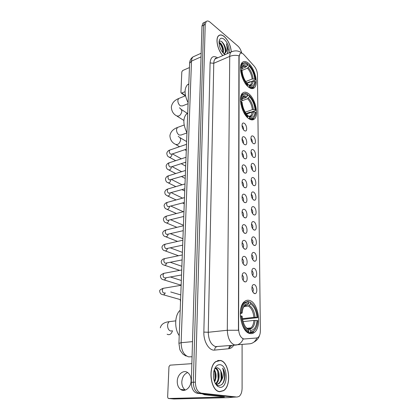 <?xml version="1.0" encoding="UTF-8"?>
<svg xmlns="http://www.w3.org/2000/svg" width="420" height="420" viewBox="0 0 420 420"><rect width="100%" height="100%" fill="white"/><g stroke="black" fill="none" stroke-linecap="round" stroke-linejoin="round"><path stroke-width="0.63" d="M248.724 118.629C251.013 120.209 252.934 120.314 254.478 118.939C259.182 115.122 255.292 98.432 248.603 93.655C246.215 91.864 244.188 91.702 242.529 93.172C237.767 96.968 241.972 114.277 248.724 118.629M248.572 87.113C250.924 88.893 252.861 89.093 254.394 87.717C258.731 84.136 254.872 68.25 248.456 63.226C246.01 61.236 243.968 60.974 242.329 62.433C237.935 66.003 242.099 82.478 248.572 87.113M249.774 333.485C251.428 333.879 252.956 333.527 254.357 332.425C262.18 326.923 258.484 302.657 249.611 300.484C247.805 299.917 246.125 300.253 244.571 301.502C236.728 306.868 240.744 332.062 249.774 333.485M254.336 284.639C257.203 285.453 257.786 293.711 254.951 293.638L254.405 293.559C252.116 291.853 251.417 289.254 252.304 285.757C252.814 284.744 253.491 284.371 254.336 284.639M252.761 291.926C253.712 290.052 253.449 288.362 251.963 286.855M254.21 268.433C257.009 269.325 257.633 277.305 254.888 277.268L254.279 277.169C252.032 275.441 251.328 272.885 252.173 269.498C252.677 268.49 253.355 268.133 254.21 268.433M252.703 275.604C253.585 273.751 253.292 272.097 251.832 270.643M254.084 252.556C256.814 253.523 257.481 261.24 254.819 261.23L254.153 261.114C251.947 259.366 251.244 256.851 252.042 253.57C252.541 252.562 253.218 252.221 254.084 252.556M252.646 259.613C253.454 257.786 253.145 256.168 251.706 254.762M253.958 236.99C256.63 238.03 257.334 245.501 254.751 245.516L254.027 245.38C251.864 243.611 251.16 241.133 251.921 237.951C252.41 236.948 253.092 236.628 253.958 236.99M252.583 243.936C253.323 242.135 252.992 240.555 251.591 239.195M253.838 221.739C256.447 222.836 257.187 230.076 254.683 230.118L253.906 229.96C251.78 228.17 251.076 225.734 251.8 222.642C252.284 221.645 252.966 221.345 253.838 221.739M252.525 228.569C253.197 226.8 252.845 225.257 251.475 223.939M253.722 206.782C256.268 207.942 257.04 214.961 254.615 215.024L253.785 214.846C251.696 213.035 250.997 210.635 251.685 207.632C252.163 206.645 252.84 206.362 253.722 206.782M252.467 213.507C253.071 211.764 252.703 210.257 251.37 208.982M253.607 192.119C256.095 193.337 256.898 200.146 254.546 200.225L253.67 200.025C251.617 198.198 250.919 195.83 251.57 192.911C252.042 191.929 252.719 191.667 253.607 192.119M252.404 198.734C252.94 197.027 252.562 195.552 251.265 194.318M253.491 177.739C255.932 179.004 256.751 185.619 254.473 185.714L253.554 185.493C251.533 183.65 250.84 181.309 251.459 178.474C251.927 177.503 252.604 177.256 253.491 177.739M252.341 184.244C252.814 182.569 252.425 181.136 251.165 179.933M253.381 163.627C255.764 164.945 256.609 171.376 254.405 171.481L253.439 171.234C251.454 169.376 250.761 167.071 251.354 164.309C251.811 163.343 252.488 163.118 253.381 163.627M252.278 170.027C252.688 168.389 252.289 166.992 251.076 165.827M253.271 149.788C255.607 151.148 256.473 157.4 254.331 157.521L253.328 157.248C251.375 155.374 250.682 153.095 251.249 150.412C251.701 149.457 252.373 149.247 253.271 149.788M252.215 156.072C252.567 154.476 252.152 153.116 250.987 151.982M253.166 136.201C255.449 137.608 256.337 143.698 254.263 143.824L253.223 143.525C251.302 141.64 250.609 139.388 251.15 136.773C251.591 135.823 252.263 135.634 253.166 136.201M252.152 142.38C252.441 140.826 252.026 139.503 250.903 138.401M244.634 272.827C247.579 273.714 248.173 281.957 245.27 281.915L244.65 281.82C242.319 280.098 241.589 277.489 242.461 273.998C242.996 272.911 243.721 272.522 244.634 272.827M243.017 280.25C244.057 278.297 243.763 276.565 242.135 275.053M244.603 256.484C247.475 257.45 248.115 265.414 245.306 265.403L244.619 265.288C242.335 263.545 241.605 260.978 242.429 257.597C242.954 256.515 243.679 256.142 244.603 256.484M243.065 263.791C244.025 261.859 243.705 260.164 242.104 258.704L242.104 258.704M244.577 240.476C247.375 241.516 248.062 249.218 245.338 249.233L244.587 249.102C242.351 247.333 241.621 244.808 242.403 241.532C242.923 240.455 243.647 240.103 244.577 240.476M243.112 247.669C243.989 245.784 243.653 244.125 242.104 242.702L242.078 242.692M244.545 224.789C247.28 225.902 248.005 233.352 245.369 233.399L244.561 233.242C242.361 231.452 241.631 228.968 242.377 225.787C242.886 224.721 243.611 224.39 244.545 224.789M243.149 231.872C243.952 230.029 243.6 228.417 242.099 227.026L242.056 227.005M244.519 209.422C247.191 210.599 247.947 217.817 245.396 217.886L244.535 217.707C242.372 215.896 241.647 213.449 242.351 210.362C242.855 209.302 243.579 208.987 244.519 209.422M243.191 216.389C243.91 214.594 243.547 213.019 242.099 211.664L242.041 211.633M244.493 194.366C247.102 195.599 247.895 202.597 245.422 202.681L244.503 202.482C242.382 200.65 241.658 198.24 242.329 195.242C242.823 194.187 243.547 193.898 244.493 194.366M243.222 201.217C243.873 199.463 243.495 197.925 242.093 196.602L242.025 196.571M244.466 179.597C247.018 180.889 247.837 187.677 245.443 187.782L244.477 187.556C242.393 185.708 241.668 183.33 242.309 180.416C242.797 179.372 243.516 179.099 244.466 179.597M243.259 186.338C243.831 184.627 243.442 183.125 242.088 181.844L242.015 181.802M244.44 165.123C246.934 166.462 247.779 173.056 245.459 173.177L244.451 172.924C242.403 171.061 241.678 168.709 242.288 165.879C242.771 164.845 243.484 164.593 244.44 165.123M243.285 171.754C243.789 170.079 243.39 168.62 242.088 167.37L242.004 167.323M244.414 150.927C246.855 152.313 247.721 158.723 245.474 158.855L244.424 158.582C242.408 156.697 241.689 154.376 242.267 151.62C242.744 150.602 243.458 150.365 244.414 150.927M243.311 157.447C243.752 155.815 243.343 154.387 242.083 153.174L241.999 153.127M244.388 136.999C246.776 138.432 247.664 144.669 245.49 144.811L244.403 144.506C242.419 142.611 241.7 140.317 242.251 137.634C242.718 136.626 243.432 136.411 244.388 136.999M243.332 143.409C243.71 141.818 243.29 140.432 242.083 139.251L241.999 139.198M244.361 123.338C246.703 124.814 247.606 130.888 245.501 131.035L244.377 130.704C242.424 128.793 241.71 126.53 242.235 123.916C242.692 122.918 243.401 122.724 244.361 123.338M243.353 129.638C243.668 128.084 243.243 126.735 242.078 125.591L241.999 125.538M244.388 338.956L243.537 338.887C240.55 337.643 238.901 334.32 238.602 328.913L239.132 56.59L240.041 53.576C241.085 52.689 242.382 53.067 243.936 54.715L254.21 66.15C256.19 68.586 257.271 71.421 257.455 74.655L260.363 330.671C260.342 333.848 259.591 336.089 258.116 337.402L256.673 337.995L244.004 338.993L242.597 338.641M179.03 340.746L189.268 72.429M219.77 391.708L223.619 390.658C232.06 385.397 229.215 361.347 220.18 360.428L215.901 361.499C207.475 366.629 210.562 391.466 219.77 391.708M219.534 391.676L219.949 391.561M231.299 51.812C230.716 45.649 228.412 40.593 224.38 36.645C222.038 34.713 220.096 34.414 218.558 35.747C215.15 38.54 217.66 50.358 222.794 55.608M256.888 337.969C255.381 341.45 253.019 343.387 249.79 343.791L234.675 344.967C230.171 343.182 227.714 338.279 227.304 330.267L238.439 330.246L238.917 56.684L240.02 53.582M243.233 338.919L243.222 338.919C241.7 342.589 239.274 344.631 235.951 345.051L215.602 346.626C211.034 344.894 208.583 340.111 208.257 332.272L227.304 330.267L229.735 56.401C229.766 54.359 230.223 52.883 231.105 51.991L232.822 51.266M241.705 52.988C240.944 50.038 239.684 47.743 237.925 46.116L210.089 22.176C208.504 20.864 207.202 20.654 206.189 21.546L204.566 22.339L205.669 21.798L204.566 22.339L203.59 25.253L193.326 382.237C193.536 388.516 195.489 392.17 199.18 393.204L235.709 397.084M218.726 360.37L219.14 360.502M256.368 338.021L244.004 338.993M206.189 21.546L205.217 24.47L195.368 382.147C195.584 388.437 197.536 392.102 201.227 393.136L236.922 397.052L239.022 396.48C240.98 394.91 242.009 392.159 242.099 388.217L242.093 344.495M218.206 360.565L217.901 360.523M204.057 22.586L202.949 23.121L201.968 26.04L191.299 382.331C191.499 388.589 193.452 392.238 197.148 393.267L233.735 397.131M202.949 23.121L204.566 22.339L203.59 25.253L193.326 382.237C193.536 388.516 195.489 392.17 199.18 393.204L236.922 397.052M217.917 360.68L217.502 360.649M220.174 360.586L215.948 361.646C207.606 366.723 210.662 391.304 219.776 391.545L223.587 390.506C231.94 385.303 229.126 361.494 220.174 360.586M213.423 374.246L213.607 378.131M214.316 369.679C216.599 373.396 216.694 377.496 214.609 381.985M214.037 370.456C215.686 373.716 215.775 377.276 214.305 381.134M215.654 368.219C219.812 368.959 220.694 381.066 215.943 383.728L215.744 383.849M214.872 368.261C218.941 368.975 219.928 380.699 215.376 383.618M215.009 382.904L216.615 384.694L218.505 385.586C222.642 385.408 224.794 381.895 224.968 375.06C224.695 372.241 223.907 369.915 222.611 368.078C224.086 372.078 223.734 376.136 221.56 380.247C222.611 375.884 221.986 372.225 219.686 369.264C222.563 372.461 222.08 381.465 218.3 383.628L216.935 384.163M221.56 380.247L219.088 383.596L216.82 384.153L215.413 383.681M219.686 369.264L217.754 367.852C216.395 367.537 215.219 368.188 214.237 369.805M219.828 387.287C228.139 388.742 228.302 365.552 220.122 364.712C217.082 364.471 214.961 366.76 213.764 371.569C212.835 378.11 214.142 383.045 217.686 386.379L219.828 387.287M222.611 368.078C225.461 372.131 225.178 381.192 221.728 384.668M220.847 371.375L221.193 378.929M217.796 371.742L218.117 378.877M214.767 372.12L215.066 378.803M185.393 390.07L185.194 389.939C182.905 388.19 181.776 385.497 181.808 381.864C182.228 377.076 184.17 373.973 187.64 372.55M177.256 381.286C177.214 384.951 178.337 387.665 180.626 389.424C184.821 392.658 191.074 387.461 191.084 380.63C191.095 377.05 190.003 374.399 187.808 372.666C183.572 369.317 177.324 374.477 177.256 381.286M233.447 397.152L228.48 397.645L173.911 398.984M191.856 363.668L170.058 365.159L168.966 366.634L167.643 397.058L168.173 398.36L168.625 398.491L223.235 397.084L224.453 396.963L223.876 396.832L204.556 394.763L202.167 393.808M231.231 51.87C230.685 45.738 228.401 40.698 224.38 36.745C222.059 34.834 220.138 34.54 218.615 35.858C215.229 38.635 217.754 50.416 222.868 55.577M219.644 46.489L220.715 49.313M219.025 42.221L220.605 43.16C223.109 46.163 223.986 49.487 223.241 53.146M219.025 42.73L219.97 43.449C221.324 44.872 222.264 46.825 222.784 49.298L222.826 52.673M227.209 53.687L228.228 49.639L226.328 43.722C227.509 47.623 227.236 50.589 225.498 52.621C226.328 50.353 225.818 47.596 223.981 44.357L225.33 48.263C225.708 50.752 225.388 52.5 224.364 53.503L224.165 53.66M225.498 52.621L223.808 53.708M223.981 44.357L222.185 41.974C220.784 40.798 219.734 40.793 219.035 41.968M229.136 52.846C229.73 47.917 228.134 43.444 224.348 39.422C221.555 37.343 219.807 37.968 219.098 41.297C218.946 46.252 220.631 50.489 224.159 54.012L225.041 54.626M224.285 54.117L225.514 54.422M226.328 43.722C228.097 47.728 228.37 51.056 227.152 53.713M221.477 41.444C223.86 44.069 225.162 47.392 225.388 51.413M219.182 42.819C221.44 45.455 222.668 48.668 222.868 52.463M223.451 43.47L225.267 47.948M221.036 44.782L222.689 48.841M248.756 302.111L249.968 301.949L250.483 302.489C254.583 305.078 257.014 310.123 257.775 317.625L256.998 317.394C256.289 310.742 254.121 306.243 250.488 303.901L248.435 306.028L244.088 306.595M242.414 318.685L253.906 317.342L256.998 317.394M257.024 320.465L257.807 320.686L257.25 324.702C256 329.48 253.796 331.884 250.64 331.91L250.635 330.445C254.315 330.146 256.442 326.818 257.024 320.465L253.932 320.407L243.091 321.636M247.244 328.892L249.223 328.933L250.635 330.445M179.939 310.464C174.778 315.042 174.195 328.104 178.988 335.307M257.775 317.625L242.54 319.389M249.412 329.091L249.963 327.999M250.373 329.028L250.877 327.905M248.241 301.392L244.398 302.542C242.104 304.547 240.776 307.955 240.413 312.769L241.295 312.811C242.083 305.487 244.571 301.859 248.756 301.938L248.241 301.392M250.64 331.91L250.126 332.598L253.554 331.469L256.053 328.052M250.126 332.598L248.115 332.798M248.756 301.938L248.761 303.356C245.774 303.224 243.695 305.508 242.524 310.212L242.13 313.052L241.295 312.811M250.488 303.901L250.483 302.489M242.13 313.052L240.272 313.735M245.317 305.666L247.606 304.915L248.761 303.356M247.296 332.257L248.362 332.152L248.882 331.459C244.608 329.012 242.078 323.846 241.295 315.977L240.408 315.935C241.216 324.203 243.868 329.611 248.362 332.152M241.295 315.977L242.13 316.213C242.839 323.085 245.054 327.663 248.777 329.942L248.882 331.459M248.876 329.994L245.532 326.928M247.679 95.713L248.913 95.251L249.359 95.55C252.945 99.288 255.066 104.16 255.728 110.171L255.045 109.657C254.436 104.312 252.541 99.965 249.37 96.621L247.579 98.695L241.763 100.863M245.238 112.177L252.357 109.63L255.045 109.657M255.071 111.988L255.754 112.497L255.565 114.077C254.662 118.073 252.635 119.322 249.48 117.826L249.475 116.718L250.693 117.196C253.234 117.569 254.693 115.836 255.071 111.988L252.373 111.962L246.509 114.041M187.493 113.311L186.412 114.025C182.921 118.246 183.036 124.378 186.758 132.426M255.728 110.171L255.581 110.549L250.84 112.235L250.178 112.13L246.146 113.563M249.79 116.881L249.905 116.445M249.916 116.392L250 116.004M249.879 116.918L249.995 116.45M250.01 116.382L250.089 115.973M250.441 117.127L250.614 116.414M250.688 116.041L250.735 115.747M246.136 93.665L247.853 94.385L245.584 93.319L242.482 94.164C241.411 95.225 240.781 96.936 240.592 99.304L241.364 99.372C241.815 95.167 243.406 93.266 246.136 93.665L245.584 93.319M249.48 117.826L249.034 118.466C250.871 119.459 252.415 119.395 253.664 118.267L255.176 115.542M249.034 118.466L248.672 118.592M247.853 94.385L247.858 95.461C244.923 93.954 243.038 95.12 242.203 98.952L242.083 99.913L241.364 99.372M249.37 96.621L249.359 95.55M242.083 99.913L241.773 100.832L240.539 101.551M242.193 98.989L246.067 97.54L247.858 95.461M247.947 115.857L249.475 116.718M247.317 117.422L247.952 116.718C244.235 113.006 242.036 108.019 241.358 101.755L240.592 101.687L240.928 104.396M243.679 112.287L247.501 117.359M241.358 101.755L242.083 102.296C242.713 107.84 244.666 112.282 247.947 115.61L247.952 116.718M247.37 65.404L248.761 64.832L249.197 65.1C252.703 68.969 254.783 73.805 255.428 79.611L254.762 79.065C254.163 73.899 252.31 69.589 249.202 66.124L247.453 68.187L241.61 70.57M245.716 81.559L252.126 79.039L254.762 79.065M254.783 81.291L255.449 81.837L255.292 83.192C254.436 87.045 252.441 88.116 249.312 86.41L249.307 85.349L250.85 86C253.134 86.305 254.447 84.735 254.783 81.291L252.142 81.27L246.992 83.281M188.612 84.047L187.346 84.835C184.154 88.772 184.343 94.621 187.913 102.37M255.428 79.611L255.281 80.015L250.646 81.827L249.995 81.716L246.745 82.987M249.779 85.617L249.847 85.27M249.853 85.244L249.9 84.961M249.858 85.654L249.931 85.281M249.937 85.244L249.989 84.929M250.409 85.88L250.525 85.27M250.567 85.013L250.603 84.688M247.175 63.52L245.112 62.617L242.293 63.425C241.348 64.381 240.791 65.914 240.618 68.024L241.369 68.098C241.773 64.328 243.206 62.612 245.669 62.942L245.112 62.617M249.312 86.41L248.871 87.04C250.772 88.2 252.341 88.211 253.585 87.077L254.961 84.493M248.871 87.04L248.609 87.139M242.088 68.555L245.973 66.959L247.727 64.89L247.721 63.861L245.669 62.942M247.727 64.89C244.818 63.194 242.97 64.192 242.172 67.877L242.078 68.675L241.369 68.098M249.202 66.124L249.197 65.1M242.078 68.675L241.773 69.657L240.817 70.324M247.81 84.593L249.307 85.349M247.249 85.901L247.816 85.223C244.183 81.364 242.03 76.414 241.369 70.376L240.618 70.303L240.817 72.151M244.713 82.556L247.375 85.853M241.369 70.376L242.078 70.948C242.692 76.303 244.603 80.708 247.81 84.163L247.816 85.223M189.457 67.562L182.721 70.513L181.818 71.846L180.92 92.416L181.078 92.941L181.755 93.041L185.052 91.686M256.673 337.995L256.3 338.026M210.095 62.937L213.77 63.278L208.257 332.272L203.852 332.089L210.095 62.937C210.683 56.905 213.208 55.204 217.665 57.839M216.93 58.16L215.219 58.905C214.31 59.803 213.827 61.262 213.77 63.278L229.735 56.401C232.659 55.23 235.751 55.03 239.001 55.802M231.761 345.413L228.869 348.28M215.56 58.238L216.027 58.553M233.688 345.251C232.376 347.335 230.769 348.485 228.884 348.71L214.699 350.096C209.176 350.952 203.464 341.602 203.852 332.089M205.217 24.47L201.968 26.04M195.368 382.147L191.299 382.331M201.227 393.136L197.148 393.267M228.884 348.71C228.827 347.104 229.388 346.043 230.575 345.518M214.699 350.096C214.683 348.159 215.418 347.025 216.904 346.705M194.728 56.128L193.006 56.9C192.087 57.787 191.588 59.194 191.499 61.126L181.125 342.72C181.351 350.516 183.839 355.231 188.601 356.853L192.066 356.743M192.518 341.633L181.125 342.72L178.93 343.324L189.614 63.378M232.964 397.152L234.938 397.1M201.154 53.24L193.006 56.9C190.885 58.359 189.756 60.475 189.62 63.252L191.499 61.126L201.043 56.873M223.241 396.764L223.235 397.084M209.601 394.616L204.556 394.763M168.625 398.491L174.085 399M204.388 394.721L209.249 394.58M171.875 330.844L170.546 330.997C168.635 330.278 167.648 328.419 167.585 325.421C167.701 323.663 168.263 322.413 169.265 321.662L171.255 321.416M172.51 330.776C171.318 334.231 169.523 335.381 167.113 334.226M253.906 317.342C253.281 311.803 251.459 308.033 248.435 306.028M248.724 328.755L250.908 327.899C252.635 326.413 253.643 323.915 253.932 320.407M247.606 304.915C245.805 304.81 244.325 305.849 243.159 308.028M255.061 317.305C254.415 311.493 252.509 307.545 249.333 305.456M249.448 329.128C252.656 328.818 254.536 325.899 255.087 320.376M186.737 133.009L181.136 135.014L179.088 135.02C177.429 133.796 176.568 131.995 176.505 129.607L177.329 127.517L178.274 127.171M178.222 136.379L180.033 137.681L180.689 139.797C179.634 143.808 177.776 145.257 175.119 144.144C171.911 142.475 170.173 139.671 169.911 135.734C170.478 131.964 172.951 129.224 177.329 127.517L184.165 124.997M252.357 109.63C251.811 105.163 250.22 101.519 247.579 98.695M249.359 116.351L250.945 115.673L252.373 111.962M246.85 96.905C244.766 95.818 243.238 96.38 242.272 98.585M253.36 109.51C252.798 104.832 251.134 101.015 248.362 98.059M248.446 115.988L249.454 116.371C251.701 116.718 253.013 115.206 253.381 111.841M246.067 97.54C244.818 96.868 243.737 96.868 242.828 97.54M187.856 103.772L182.432 105.914L180.359 105.84C178.736 104.559 177.896 102.769 177.828 100.464L178.568 98.564L179.387 98.233M180.553 108.974L181.309 109.463L181.892 111.395C180.81 115.364 178.962 116.807 176.358 115.731C173.229 113.936 171.559 111.043 171.344 107.053C171.948 103.147 174.353 100.317 178.568 98.564L185.504 95.755M252.126 79.039C251.596 74.723 250.037 71.106 247.453 68.187M249.517 85.213L250.877 84.583L252.142 81.27M246.74 66.313C244.65 65.084 243.143 65.536 242.209 67.672M253.108 78.908C252.562 74.387 250.929 70.597 248.22 67.546M248.299 84.698L249.601 85.229C251.627 85.512 252.798 84.147 253.129 81.139M245.973 66.959C244.671 66.166 243.563 66.113 242.65 66.806M164.824 292.934L163.874 293.087C162.818 292.609 162.304 291.575 162.335 289.979L163.128 288.33L164.115 288.162M165.249 292.866C164.519 294.614 163.553 295.16 162.346 294.514C160.839 294.262 159.947 293.134 159.668 291.123C159.385 290.325 160.54 289.396 163.128 288.33L180.905 285.338M181.298 275.011L164.609 278.014C163.564 277.515 163.06 276.481 163.086 274.916L163.837 273.336L164.782 273.163M166.01 277.783C165.312 279.657 164.325 280.261 163.054 279.605C161.558 279.31 160.687 278.161 160.44 276.171C160.172 275.383 161.306 274.439 163.837 273.336L181.487 270.029M181.876 259.97L165.328 263.225C164.299 262.7 163.795 261.671 163.821 260.132L164.535 258.625L165.433 258.442M166.745 262.993C166.078 264.973 165.081 265.634 163.753 264.973C162.298 264.663 161.448 263.503 161.196 261.492C161.726 259.896 162.845 258.941 164.535 258.625L182.065 255.008M182.438 245.212L166.036 248.708C165.018 248.162 164.519 247.133 164.546 245.621L165.223 244.183L166.073 243.994M167.459 248.483C166.829 250.561 165.821 251.27 164.435 250.609C163.028 250.294 162.194 249.118 161.936 247.081C162.482 245.474 163.579 244.508 165.223 244.183L182.627 240.272M182.994 230.732L166.735 234.454C165.722 233.893 165.228 232.864 165.254 231.383L165.9 230.003L166.703 229.808M168.152 234.245L168.152 234.245C167.564 236.408 166.551 237.164 165.107 236.513C163.716 236.161 162.902 234.969 162.666 232.932C163.034 231.472 164.115 230.496 165.9 230.003L183.183 225.813M183.54 216.526L167.417 220.463C166.415 219.881 165.926 218.857 165.953 217.397L166.561 216.085L167.328 215.885M168.814 220.406C168.221 222.563 167.202 223.314 165.774 222.663C164.419 222.311 163.622 221.109 163.385 219.041C163.742 217.586 164.803 216.599 166.561 216.085L183.729 211.612M184.07 202.577L168.084 206.724C167.097 206.12 166.614 205.102 166.635 203.668L167.218 202.409L167.937 202.209M169.481 206.54L169.465 206.808C168.861 208.96 167.848 209.716 166.425 209.066C165.086 208.682 164.304 207.464 164.089 205.401C164.624 203.784 165.669 202.787 167.218 202.409L184.259 197.678M184.595 188.885L168.746 193.232C167.764 192.612 167.286 191.594 167.307 190.181L167.858 188.979L168.541 188.78M170.116 193.064L170.105 193.457C169.491 195.605 168.478 196.355 167.066 195.709C165.239 194.313 165.055 194.77 164.777 191.998C165.317 190.37 166.346 189.368 167.858 188.979L184.784 183.992M185.11 175.445L169.391 179.975C168.42 179.34 167.947 178.327 167.969 176.935L168.494 175.786L169.134 175.586M170.73 179.834L170.735 180.338C170.116 182.474 169.103 183.225 167.701 182.584C166.415 182.185 165.669 180.936 165.454 178.831C166 177.193 167.013 176.179 168.494 175.786L185.299 170.552M185.619 162.241L171.129 166.903L170.027 166.955C169.066 166.299 168.599 165.291 168.62 163.926L169.113 162.823L169.722 162.624M171.334 166.834L171.35 167.444C170.725 169.575 169.712 170.326 168.32 169.691C167.076 169.302 166.346 168.037 166.121 165.895C166.672 164.246 167.669 163.222 169.113 162.823L185.803 157.353M186.113 149.273L171.764 154.124L170.651 154.161C169.701 153.489 169.234 152.481 169.255 151.137L169.727 150.082L170.299 149.882M171.916 154.072L171.959 154.775C171.323 156.902 170.315 157.647 168.934 157.022C167.706 156.613 166.987 155.332 166.777 153.179C167.323 151.526 168.31 150.497 169.727 150.082L186.302 144.386M181.755 93.041L185.467 95.555M251.732 119.889L254.478 118.939M252.026 88.625L254.394 87.717M248.504 333.007L254.357 332.425M253.365 292.803L254.951 293.638M253.334 276.491L254.888 277.268M253.312 260.51L254.819 261.23M253.286 244.855L254.751 245.516M253.265 229.509L254.683 230.118M253.244 214.463L254.615 215.024M253.223 199.71L254.546 200.225M253.202 185.246L254.473 185.714M253.181 171.055L254.405 171.481M253.16 157.133L254.331 157.521M253.139 143.467L254.263 143.824M243.59 281.048L245.27 281.915M243.668 264.605L245.306 265.403M243.752 248.498L245.338 249.233M243.831 232.722L245.369 233.399M243.91 217.266L245.396 217.886M243.989 202.115L245.422 202.681M244.062 187.262L245.443 187.782M244.136 172.704L245.459 173.177M244.209 158.424L245.474 158.855M244.277 144.422L245.49 144.811M244.34 130.683L245.501 131.035M223.346 390.668L223.619 390.658M216.709 58.254C215.497 58.128 215.003 58.343 215.219 58.905L231.105 51.991C235.232 50.169 238.875 50.594 242.046 53.277M259.591 335.27C258.62 338.363 256.699 340.662 253.822 342.179M186.065 356.05L183.052 354.228C180.857 351.577 179.765 349.886 179.781 349.151L178.93 343.324M215.686 361.667L215.948 361.646M215.534 383.749L215.943 383.728M218.3 383.628L219.088 383.596M216.615 384.694L217.686 386.379M185.194 389.939L180.626 389.424M218.327 35.994L218.615 35.858M224.364 53.503L224.999 53.224M224.894 54.332L225.246 54.542M175.739 320.859L169.265 321.662C164.178 322.219 161.196 324.277 160.325 327.826M246.677 328.346L250.908 327.899L249.223 328.933M243.427 302.678L244.398 302.542M247.732 328.713L248.777 329.942M180.033 137.681L186.417 141.451M249.17 116.298L250.945 115.673C251.207 115.847 250.714 116.083 249.454 116.371L250.693 117.196M186.412 114.025L187.483 113.615M241.547 94.521L242.482 94.164M176.027 144.664L179.576 146.696M184.826 149.709L186.071 150.423M179.482 107.783L181.309 109.463L187.488 113.453M249.359 85.171L250.877 84.583L249.601 85.229L250.85 86M187.346 84.835L188.606 84.31M241.379 63.809L242.293 63.425M177.125 116.214L183.871 120.451M170.725 291.979L180.537 294.851M163.391 294.808L180.338 299.607M170.41 276.985L181.088 280.408M164.041 279.909L180.799 285.127M170.31 262.285L181.634 266.222M164.682 265.288L179.686 270.37M170.347 247.853L182.17 252.284M165.307 250.929L178.49 255.749M170.483 233.693L182.695 238.591M165.926 236.833L177.592 241.406M170.698 219.786L183.209 225.131M166.541 222.983L176.925 227.33M170.977 206.136L183.309 211.722M167.144 209.386L176.437 213.512M171.297 192.728L182.606 198.135M167.738 196.025L176.096 199.946M182.574 202.986L184.028 203.668M171.649 179.555L182.059 184.795M168.326 182.894L175.865 186.622M181.976 189.641L184.522 190.901M172.032 166.614L181.645 171.691M168.908 169.995L175.723 173.534M181.519 176.542L185 178.343M172.436 153.893L181.34 158.812M169.481 157.316L175.665 160.676M181.178 163.669L185.472 166M180.301 301.04L180.359 299.544M180.789 285.353L180.931 284.529M241.999 139.01L242.492 138.847M185.603 162.645L185.54 162.267M185.33 95.823L181.272 93.072"/></g></svg>
